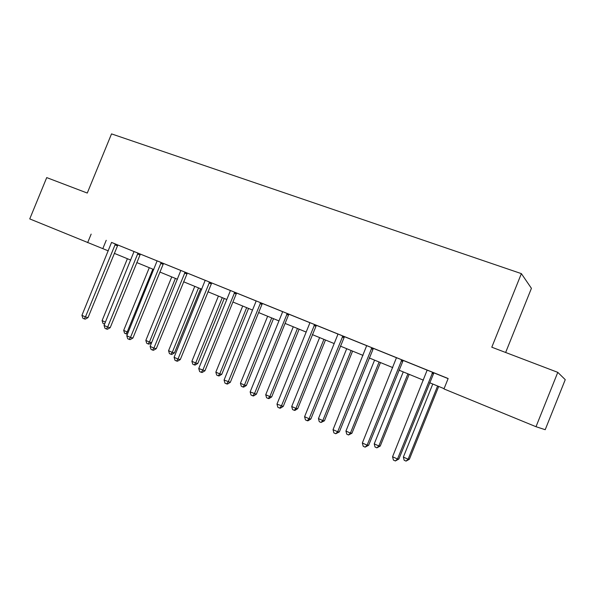 <?xml version="1.0" encoding="UTF-8"?>
<svg xmlns="http://www.w3.org/2000/svg" width="595" height="595" viewBox="0 0 595 595"><rect width="100%" height="100%" fill="white"/><g stroke="black" fill="none" stroke-linecap="round" stroke-linejoin="round"><path stroke-width="0.89" d="M505.646 352.485L531.424 288.322L521.369 273.626L111.525 133.89L87.272 193.055L46.715 177.6L29.75 218.908L108.305 250.882M565.25 379.655L545.206 429.702L536.006 426.712L557.783 372.351L565.25 379.655M536.006 426.712L443.967 388.929L448.154 378.524L111.555 242.448M117.929 245.028L134.039 251.551M140.442 254.139L157.132 260.893M163.565 263.496L180.843 270.487M187.306 273.098L205.208 280.342M204.814 280.133L230.25 290.472M236.773 293.112L255.999 300.892M262.551 303.547L282.484 311.609M289.066 314.272L309.742 322.639M316.347 325.309L337.796 333.988M344.431 336.673L366.699 345.68M373.355 348.373L396.478 357.729M403.15 360.429L427.173 370.149M433.867 372.857L448.117 378.621M433.889 372.827L427.173 370.112M403.172 360.406L396.478 357.692M373.377 348.35L366.699 345.643M344.453 336.644L334.851 332.746L337.804 333.951L337.633 335.037L304.588 416.701L309.095 418.746L310.865 418.984L344.468 336.636M316.369 325.287L306.879 321.426L309.742 322.602L309.571 323.673L276.972 404.124L283.235 406.415L316.384 325.272M290.062 314.621L279.702 310.434L282.484 311.572L282.313 312.628L250.145 391.912L256.393 394.202L288.463 315.127L289.096 314.234L291.885 315.38L290.062 314.621M263.362 303.822L253.292 299.746L255.999 300.862L255.828 301.896L224.077 380.049L230.31 382.332L261.964 304.387L262.581 303.51L265.288 304.618L263.362 303.822M237.412 293.32L227.617 289.363L230.25 290.442L230.079 291.461L198.737 368.513L204.948 370.797L236.2 293.952L236.803 293.075L239.435 294.161L237.412 293.32M204.806 280.148L205.208 280.312M187.328 273.075L180.843 270.45M161.282 262.521L157.132 260.855M138.085 253.143L134.046 251.521M115.497 244.002L111.555 242.418M91.154 234.11L87.644 242.671M521.369 273.626L491.797 347.205L557.783 372.351M114.314 253.351L130.759 260.097M136.791 262.566L153.808 269.55M159.862 272.034L177.481 279.263M183.558 281.762L201.802 289.244M207.9 291.751L226.807 299.508M232.92 302.015L252.511 310.055M258.639 312.568L278.958 320.906M285.102 323.427L306.172 332.07M312.323 334.598L334.182 343.568M340.355 346.097L363.039 355.401M369.212 357.937L392.767 367.606M398.955 370.142L423.409 380.175M429.605 382.719L444.078 388.654M106.23 240.298L102.816 248.628M432.706 372.329L397.497 458.99L392.566 456.744L427.173 370.09M433.904 372.82L398.873 459.02L397.497 458.99L395.37 460.969L393.399 460.069L392.566 456.744M398.873 459.02L395.37 460.969M432.781 384.02L403.365 457.064L408.118 459.214L409.382 459.243L438.686 386.445M409.382 459.243L406.058 461.103L408.118 459.214L437.593 385.999M406.058 461.103L404.161 460.247L403.365 457.064M401.841 359.849L367.13 445.172L362.348 442.992L396.478 357.677M403.187 360.392L368.647 445.268L367.13 445.172L365.107 447.143L363.195 446.272L362.348 442.992M368.647 445.268L365.107 447.143M371.905 347.733L337.677 431.762L333.036 429.649L366.699 345.628M373.392 348.335L339.329 431.933L337.677 431.762L335.744 433.733L333.892 432.892L333.036 429.649M339.329 431.933L335.744 433.733M403.254 371.905L374.233 443.87L378.844 445.96L380.242 446.049L409.159 374.329M380.242 446.049L376.88 447.849L378.844 445.96L407.925 373.824M376.88 447.849L375.036 447.016L374.233 443.87M374.575 360.139L345.933 431.055L350.418 433.078L351.935 433.242L380.473 362.556M351.935 433.242L348.536 434.975L350.418 433.078L379.112 361.998M348.536 434.975L346.751 434.164L345.933 431.055M342.854 335.982L309.095 418.746L307.258 420.724L305.458 419.906L304.588 416.701M310.865 418.984L307.972 420.814L307.258 420.724M314.651 324.572L281.346 406.117L279.598 408.088L277.85 407.292L276.972 404.124M283.235 406.415L280.357 408.207L279.598 408.088M287.259 313.491L254.392 393.845L252.726 395.816L251.03 395.043L250.145 391.912M256.393 394.202L253.53 395.958L252.726 395.816M346.707 348.707L318.444 418.597L322.795 420.568L324.431 420.791L352.597 351.117M324.431 420.791L321.003 422.465L322.795 420.568L351.117 350.514M321.003 422.465L319.262 421.677L318.444 418.597M319.619 337.588L291.714 406.497L295.953 408.408L297.693 408.683L325.502 339.998M297.693 408.683L294.942 410.409L294.242 410.305L295.953 408.408L323.911 339.351M294.242 410.305L292.547 409.538L291.714 406.497M293.276 326.781L265.727 394.723L269.847 396.59L271.692 396.917L299.144 329.191M271.692 396.917L268.955 398.605L268.211 398.479L269.847 396.59L297.448 328.492M268.211 398.479L266.567 397.728L265.727 394.723M260.632 302.721L228.205 381.923L226.621 383.894L224.97 383.143L224.077 380.049M230.31 382.332L227.461 384.058L226.621 383.894M267.646 316.265L240.447 383.269L244.448 385.084L246.397 385.463L273.507 318.667M246.397 385.463L243.675 387.122L242.894 386.973L244.448 385.084L271.707 317.931M242.894 386.973L241.295 386.244L240.447 383.269M234.757 292.249L202.746 370.335L201.236 372.306L199.637 371.57L198.737 368.513M204.948 370.797L202.121 372.485L201.236 372.306M242.708 306.031L215.844 372.128L219.741 373.891L221.771 374.322L248.546 308.426M221.771 374.322L219.072 375.943L218.253 375.78L219.741 373.891L246.657 307.652M218.253 375.78L216.692 375.073L215.844 372.128M209.596 282.067L177.994 359.068L174.09 357.29L205.208 280.297M211.731 282.937L180.278 359.573L177.994 359.068L176.559 361.031L174.997 360.317L174.09 357.29M180.278 359.573L177.474 361.232L176.559 361.031M218.425 296.065L191.888 361.277L195.681 362.995L197.8 363.471L224.248 298.459M197.8 363.471L195.115 365.062L194.267 364.884L195.681 362.995L222.277 297.649M194.267 364.884L192.75 364.192L191.888 361.277M185.112 272.16L153.912 348.105L150.111 346.379L180.843 270.435M187.336 273.068L156.284 348.655L153.912 348.105L152.543 350.068L151.026 349.369L150.111 346.379M156.284 348.655L153.495 350.284L152.543 350.068M194.781 286.366L168.564 350.715L172.26 352.389L174.454 352.902L200.589 288.746M174.454 352.902L171.784 354.471L170.906 354.263L172.26 352.389L198.529 287.906M170.906 354.263L169.426 353.594L168.564 350.715M161.089 262.745L130.476 337.439L126.78 335.751L157.132 260.841M163.394 263.689L132.923 338.034L130.476 337.439L129.174 339.388L127.694 338.719L126.78 335.751M132.923 338.034L130.156 339.626L129.174 339.388M171.739 276.913L145.835 340.422L149.434 342.051L175.391 278.408M151.636 342.646L149.055 344.141L148.148 343.925L146.705 343.27L145.835 340.422M148.148 343.925L149.434 342.051L151.658 342.594M137.899 253.358L107.658 327.049L104.058 325.413L134.046 251.507M140.279 254.333L110.187 327.689L107.658 327.049L106.423 328.998L104.98 328.343L104.058 325.413M110.187 327.689L107.435 329.251L106.423 328.998M149.286 267.698L123.686 330.389L127.196 331.98L152.848 269.156M127.635 333.669L126.906 334.085L124.563 333.215L123.686 330.389M125.962 333.847L127.196 331.98L128.215 332.233M115.311 244.218L85.442 316.934L81.931 315.335L111.555 242.403M117.758 245.222L88.03 317.611L85.442 316.934L84.259 318.875L82.861 318.236L81.931 315.335M88.03 317.611L85.301 319.143L84.259 318.875M127.397 258.713L102.095 320.608L105.412 322.111M104.601 324.089L102.98 323.405L102.095 320.608M105.151 322.75L104.341 324.022M432.468 372.582L433.651 373.08M432.015 373.281L433.205 373.772M401.61 360.094L402.941 360.652M401.171 360.778L402.503 361.336M371.682 347.978L373.147 348.588M371.243 348.655L372.715 349.265M342.631 336.22L344.23 336.882M342.207 336.889L343.806 337.551M314.435 324.811L316.153 325.517M314.011 325.472L315.737 326.179M287.043 313.721L288.873 314.48M286.634 314.376L288.463 315.127M260.424 302.952L262.365 303.748M260.022 303.591L261.964 304.387M234.549 292.48L236.594 293.32M234.155 293.112L236.2 293.952M209.388 282.298L211.522 283.168M209.001 282.923L211.136 283.793M184.911 272.384L187.135 273.298M184.532 273.008L186.748 273.916M160.717 263.354L163.015 264.299M137.527 253.961L139.907 254.935M114.947 244.813L117.401 245.817"/></g></svg>
